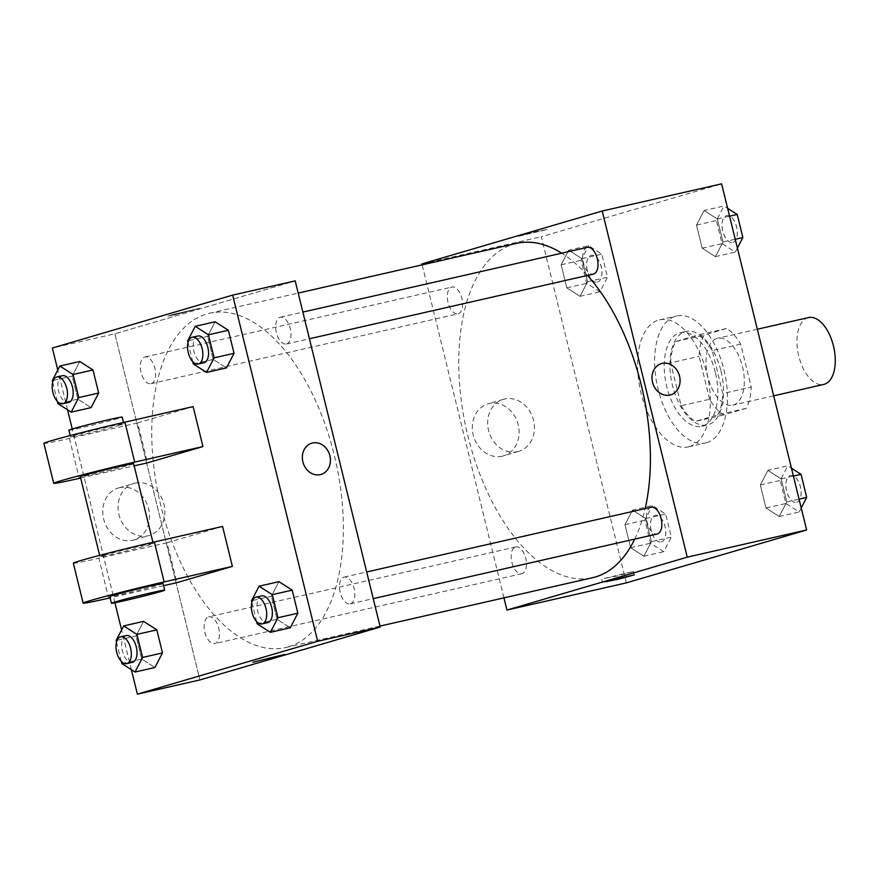 <?xml version="1.0" encoding="UTF-8"?>
<svg xmlns="http://www.w3.org/2000/svg" width="878" height="878" viewBox="0 0 878 878"><rect width="100%" height="100%" fill="white"/><g stroke="black" fill="none" stroke-linecap="round" stroke-linejoin="round"><path stroke-width="0.66" stroke-dasharray="4.39 3.29" d="M808.506 317.584A34.286 18.043 -102.8 0 0 798.519 355.008A34.286 18.043 -102.8 0 0 823.718 384.443M733.317 404.999A34.286 18.043 -102.8 0 0 742.612 367.169A34.286 18.043 -102.8 0 0 717.535 338.282A34.286 18.043 -102.8 0 0 707.558 375.718A34.286 18.043 -102.8 0 0 732.757 405.142A34.286 18.043 -102.8 0 0 733.317 404.999M709.611 399.281L699.064 356.347A46.71 24.584 -102.8 0 1 704.156 335.056L726.523 328.493A46.71 24.584 -102.8 0 1 740.681 344.143L751.228 387.077A46.71 24.584 -102.8 0 1 746.135 408.369L723.768 414.932A46.71 24.584 -102.8 0 1 709.611 399.281L681.185 405.757L670.638 362.812L699.064 356.347M740.681 344.143L712.245 350.607L722.792 393.553L751.228 387.077M746.135 408.369L717.71 414.844L695.343 421.407L723.768 414.932M717.71 414.844A46.71 24.584 -102.8 0 0 722.792 393.553M712.245 350.607A46.71 24.584 -102.8 0 0 698.087 334.957L726.523 328.493M670.638 362.812A46.71 24.584 -102.8 0 1 675.72 341.52L698.087 334.957M681.185 405.757A46.71 24.584 -102.8 0 0 695.343 421.407M720.992 371.065A48.005 25.264 77.2 0 1 707.372 424.985A48.005 25.264 77.2 0 1 672.087 383.785A48.005 25.264 77.2 0 1 686.069 331.379A48.005 25.264 77.2 0 1 720.992 371.065M715.307 372.36A48.005 25.264 -102.8 0 0 680.384 332.674A48.005 25.264 -102.8 0 0 666.402 385.08A48.005 25.264 -102.8 0 0 701.687 426.28A48.005 25.264 -102.8 0 0 702.477 426.071A48.005 25.264 -102.8 0 0 715.307 372.36M675.72 341.52L704.156 335.056M706.57 442.721A65.148 34.286 -102.8 0 0 724.218 370.845A65.148 34.286 -102.8 0 0 676.576 315.959A65.148 34.286 -102.8 0 0 657.611 387.088A65.148 34.286 -102.8 0 0 705.484 442.995A65.148 34.286 -102.8 0 0 706.57 442.721M689.504 446.595A65.148 34.286 -102.8 0 0 707.163 374.719A65.148 34.286 -102.8 0 0 659.521 319.844A65.148 34.286 -102.8 0 0 640.545 390.962A65.148 34.286 -102.8 0 0 688.429 446.88A65.148 34.286 -102.8 0 0 689.504 446.595M704.079 210.5L717.315 218.984L722.978 242.043L715.405 256.628L702.17 248.145L696.506 225.086L704.079 210.5L717.315 218.984L722.978 242.043L715.405 256.628L702.17 248.145L696.506 225.086L704.079 210.5L723.977 205.979L727.621 208.316M568.714 250.219L581.949 258.692L587.612 281.75L580.04 296.336L566.804 287.852L561.141 264.794L568.714 250.219L581.949 258.692L587.612 281.75L580.04 296.336L566.804 287.852L561.141 264.794L568.714 250.219L588.611 245.686L601.847 254.17L607.51 277.228L599.937 291.803L586.713 283.331L581.038 260.272L588.611 245.686M626.332 582.882L541.32 236.731L721.617 183.842M767.91 470.378L781.146 478.861L786.809 501.92L779.236 516.505L766 508.022L760.337 484.963L767.91 470.378L781.146 478.861L786.809 501.92L779.236 516.505L766 508.022L760.337 484.963L767.91 470.378L787.807 465.856L791.462 468.193M632.544 510.096L645.78 518.569L651.443 541.627L643.87 556.213L630.645 547.729L624.971 524.671L632.544 510.096L645.78 518.569L651.443 541.627L643.87 556.213L630.645 547.729L624.971 524.671L632.544 510.096L652.442 505.563L665.678 514.047L671.341 537.106L663.768 551.68L650.543 543.208L644.88 520.149L652.442 505.563M634.739 539.103A171.429 90.215 -102.8 0 0 645.154 508.603M587.492 275.451A171.429 90.215 -102.8 0 0 561.722 253.193M516.538 243.382A171.429 90.215 -102.8 0 0 466.613 430.549A171.429 90.215 -102.8 0 0 592.628 577.691M503.95 597.863L422.153 264.86M458.25 313.764A13.719 7.222 -102.8 0 0 461.971 298.63A13.719 7.222 -102.8 0 0 451.94 287.073A13.719 7.222 -102.8 0 0 447.945 302.054A13.719 7.222 -102.8 0 0 458.031 313.819A13.719 7.222 -102.8 0 0 458.25 313.764M587.305 247.366A13.719 7.222 -102.8 0 0 583.31 262.335A13.719 7.222 -102.8 0 0 593.385 274.112M651.136 507.243A13.719 7.222 -102.8 0 0 647.141 522.212A13.719 7.222 -102.8 0 0 657.216 533.989M515.54 547.016A13.719 7.222 77.2 0 1 515.77 546.95A13.719 7.222 77.2 0 1 525.856 558.726A13.719 7.222 77.2 0 1 521.861 573.696A13.719 7.222 77.2 0 1 511.83 562.15A13.719 7.222 77.2 0 1 515.54 547.016M421.923 263.905L541.32 236.731M502.172 456.198A27.119 23.047 73.6 0 0 503.335 455.891A27.119 23.047 73.6 0 0 517.822 423.372A27.119 23.047 73.6 0 0 488.069 403.836A27.119 23.047 73.6 0 0 473.385 435.664A27.119 23.047 73.6 0 0 502.172 456.198M546.895 229.531L533.275 232.165L517.57 236.489L546.895 229.531L533.286 232.176L517.57 236.5L546.895 229.542M604.086 578.47L633.4 571.512L617.695 575.836L604.086 578.47M517.504 451.698A27.119 23.047 73.6 0 0 518.678 451.391A27.119 23.047 73.6 0 0 533.165 418.872A27.119 23.047 73.6 0 0 503.401 399.336A27.119 23.047 73.6 0 0 488.728 431.164A27.119 23.047 73.6 0 0 517.504 451.698M670.627 394.859L670.627 394.859A16.287 13.839 -106.4 0 1 669.925 395.045A16.287 13.839 -106.4 0 1 652.65 382.72A16.287 13.839 -106.4 0 1 661.463 363.602L661.463 363.602M288.434 646.823A171.429 90.215 -102.8 0 0 334.891 457.679A171.429 90.215 -102.8 0 0 209.513 313.248A171.429 90.215 -102.8 0 0 159.598 500.427A171.429 90.215 -102.8 0 0 285.602 647.558A171.429 90.215 -102.8 0 0 288.434 646.823M208.525 616.894A13.719 7.222 77.2 0 1 208.755 616.828A13.719 7.222 77.2 0 1 218.831 628.604A13.719 7.222 77.2 0 1 214.836 643.574A13.719 7.222 77.2 0 1 204.804 632.017A13.719 7.222 77.2 0 1 208.525 616.894M286.601 343.924A13.719 7.222 -102.8 0 0 290.311 328.8A13.719 7.222 -102.8 0 0 280.28 317.243A13.719 7.222 -102.8 0 0 276.285 332.213A13.719 7.222 -102.8 0 0 286.371 343.989A13.719 7.222 -102.8 0 0 286.601 343.924M350.432 603.801A13.719 7.222 -102.8 0 0 354.141 588.677A13.719 7.222 -102.8 0 0 344.11 577.12A13.719 7.222 -102.8 0 0 340.126 592.09A13.719 7.222 -102.8 0 0 350.201 603.866A13.719 7.222 -102.8 0 0 350.432 603.801M151.236 383.642A13.719 7.222 -102.8 0 0 154.956 368.508A13.719 7.222 -102.8 0 0 144.925 356.951A13.719 7.222 -102.8 0 0 140.93 371.932A13.719 7.222 -102.8 0 0 151.005 383.697A13.719 7.222 -102.8 0 0 151.236 383.642M114.897 333.783L199.921 679.934L114.897 333.783L295.195 280.883L114.897 333.783L52.362 348.017M661.375 541.935A13.719 7.222 -102.8 0 0 665.096 526.811A13.719 7.222 -102.8 0 0 655.065 515.254A13.719 7.222 -102.8 0 0 651.07 530.224A13.719 7.222 -102.8 0 0 661.156 542A13.719 7.222 -102.8 0 0 661.375 541.935M645.78 518.569L665.678 514.047M651.443 541.627L671.341 537.106M643.87 556.213L663.768 551.68M630.645 547.729L650.543 543.208M624.971 524.671L644.88 520.149M661.43 541.924A13.719 7.222 -102.8 0 0 665.14 526.8A13.719 7.222 -102.8 0 0 655.109 515.243A13.719 7.222 -102.8 0 0 651.114 530.213A13.719 7.222 -102.8 0 0 661.2 541.989A13.719 7.222 -102.8 0 0 661.43 541.924M597.545 282.058A13.719 7.222 -102.8 0 0 601.265 266.934A13.719 7.222 -102.8 0 0 591.234 255.377A13.719 7.222 -102.8 0 0 587.239 270.347A13.719 7.222 -102.8 0 0 597.325 282.123A13.719 7.222 -102.8 0 0 597.545 282.058M581.949 258.692L601.847 254.17M587.612 281.75L607.51 277.228M580.04 296.336L599.937 291.803M566.804 287.852L586.713 283.331M561.141 264.794L581.038 260.272M597.589 282.047A13.719 7.222 -102.8 0 0 601.309 266.923A13.719 7.222 -102.8 0 0 591.278 255.366A13.719 7.222 -102.8 0 0 587.283 270.336A13.719 7.222 -102.8 0 0 597.369 282.112A13.719 7.222 -102.8 0 0 597.589 282.047M801.219 507.956L799.134 511.973L785.898 503.489L780.235 480.431L787.807 465.856M796.741 502.227A13.719 7.222 -102.8 0 0 800.462 487.092A13.719 7.222 -102.8 0 0 790.43 475.536A13.719 7.222 -102.8 0 0 786.436 490.517A13.719 7.222 -102.8 0 0 796.511 502.282A13.719 7.222 -102.8 0 0 796.741 502.227M781.146 478.861L793.394 476.074M786.809 501.92L799.057 499.132M779.236 516.505L799.134 511.973M766 508.022L785.898 503.489M760.337 484.963L780.235 480.431M796.785 502.216A13.719 7.222 -102.8 0 0 800.506 487.081A13.719 7.222 -102.8 0 0 790.474 475.525A13.719 7.222 -102.8 0 0 786.479 490.506A13.719 7.222 -102.8 0 0 796.565 502.271A13.719 7.222 -102.8 0 0 796.785 502.216M737.388 248.079L735.303 252.096L722.067 243.612L716.404 220.554L723.977 205.979M732.91 242.35A13.719 7.222 -102.8 0 0 736.631 227.215A13.719 7.222 -102.8 0 0 726.6 215.659A13.719 7.222 -102.8 0 0 722.605 230.64A13.719 7.222 -102.8 0 0 732.68 242.405A13.719 7.222 -102.8 0 0 732.91 242.35M717.315 218.984L729.563 216.197M722.978 242.043L735.226 239.255M715.405 256.628L735.303 252.096M702.17 248.145L722.067 243.612M696.506 225.086L716.404 220.554M732.954 242.339A13.719 7.222 -102.8 0 0 736.675 227.204A13.719 7.222 -102.8 0 0 726.644 215.648A13.719 7.222 -102.8 0 0 722.649 230.629A13.719 7.222 -102.8 0 0 732.724 242.394A13.719 7.222 -102.8 0 0 732.954 242.339M121.23 661.277L116.511 642.059M126.311 635.595A13.719 7.222 -102.8 0 0 122.316 650.565A13.719 7.222 -102.8 0 0 132.402 662.341M121.79 663.548L141.687 659.016L154.923 667.5L141.687 659.016L136.024 635.957L143.586 621.372L136.024 635.957L116.126 640.49M57.399 401.4L52.68 382.182M62.481 375.718A13.719 7.222 -102.8 0 0 58.486 390.688A13.719 7.222 -102.8 0 0 68.572 402.464M57.959 403.671L77.857 399.139L91.092 407.622L77.857 399.139L72.194 376.08L79.755 361.495L72.194 376.08L52.285 380.613M256.596 621.558L251.876 602.352M261.677 595.877A13.719 7.222 -102.8 0 0 257.682 610.858A13.719 7.222 -102.8 0 0 267.757 622.623M257.144 623.83L277.053 619.308L290.278 627.781L277.053 619.308L271.379 596.25L278.952 581.664L271.379 596.25L251.481 600.771M192.754 361.681L188.035 342.475M197.846 336A13.719 7.222 -102.8 0 0 193.851 350.981A13.719 7.222 -102.8 0 0 203.926 362.746M193.314 363.953L213.211 359.431L226.447 367.904L213.211 359.431L207.548 336.373L215.121 321.787L207.548 336.373L187.651 340.894M284.571 654.45L252.941 662.21M119.671 487.641A27.119 23.047 73.6 0 0 118.508 487.948A27.119 23.047 73.6 0 0 104.021 520.456A27.119 23.047 73.6 0 0 133.774 540.003A27.119 23.047 73.6 0 0 148.459 508.164A27.119 23.047 73.6 0 0 119.671 487.641M131.371 669.684L121.603 629.921M114.93 602.769L72.248 428.969M67.54 409.806L57.772 370.044M135.014 483.141A27.119 23.047 -106.4 0 1 163.791 503.665A27.119 23.047 -106.4 0 1 149.117 535.503A27.119 23.047 -106.4 0 1 119.364 515.957A27.119 23.047 -106.4 0 1 133.84 483.449A27.119 23.047 -106.4 0 1 135.014 483.141M175.501 314.598L199.547 308.299L172.472 314.62L167.917 316.069L175.501 314.598L167.917 316.08L172.472 314.631L199.547 308.31L175.501 314.609M311.811 443.181L311.8 443.181A16.287 13.839 73.6 0 0 302.888 461.883A16.287 13.839 73.6 0 0 320.975 474.438L320.975 474.438M213.211 359.431L207.548 336.373M77.857 399.139L72.194 376.08M141.687 659.016L136.024 635.957M277.053 619.308L271.379 596.25M193.138 406.624L137.659 422.9L147.471 462.838M222.573 526.449L167.094 542.714L176.906 582.663M103.867 555.28A27.427 0.757 -13.8 0 1 133.719 547.609A27.427 0.757 -13.8 0 1 153.244 543.57A27.427 0.757 -13.8 0 1 126.783 550.846A27.427 0.757 -13.8 0 1 99.971 556.652A27.427 0.757 -13.8 0 1 103.867 555.28M167.094 542.714L98.863 558.243L108.674 598.192M73.335 563.193A54.853 1.515 166.2 0 0 98.863 558.243M133.621 463.683A27.427 0.757 -13.8 0 1 107.16 470.959A27.427 0.757 -13.8 0 1 80.348 476.776M80.655 478.049L134.158 465.867M163.056 583.508A27.427 0.757 -13.8 0 1 136.595 590.784A27.427 0.757 -13.8 0 1 109.783 596.59M163.582 585.692L110.09 597.863M119.913 425.117A27.427 0.757 -13.8 0 1 90.061 432.788A27.427 0.757 -13.8 0 1 70.536 436.827A27.427 0.757 -13.8 0 1 96.997 429.551A27.427 0.757 -13.8 0 1 123.809 423.745A27.427 0.757 -13.8 0 1 119.913 425.117M137.659 422.9L69.439 438.429A54.853 1.515 -13.8 0 1 43.9 443.379M68.901 430.176A27.427 0.757 166.2 0 0 88.426 426.126A27.427 0.757 166.2 0 0 118.278 418.455A27.427 0.757 166.2 0 0 122.174 417.094M69.439 438.429L79.25 478.367M757.33 329.228L717.535 338.282M773.683 395.824L732.757 405.142M701.687 426.28L707.372 424.985M680.384 332.674L686.069 331.379M688.429 446.88L705.484 442.995M659.521 319.844L676.576 315.959M601.77 579.282L602.593 582.641M633.4 571.512L634.223 574.87M503.401 399.336L488.069 403.836M518.678 451.391L503.335 455.891M285.602 647.558L379.987 626.08M209.513 313.248L298.191 293.076M515.77 546.95L208.755 616.828M521.861 573.696L214.836 643.574M286.371 343.989L309.407 338.743M280.28 317.243L302.866 312.096M350.201 603.866L373.238 598.62M344.11 577.12L366.697 571.973M151.005 383.697L458.031 313.819M144.925 356.951L451.94 287.073M133.774 540.003L149.117 535.503M118.508 487.948L133.84 483.449M153.244 543.57L152.926 542.297M99.971 556.652L99.653 555.379M70.229 435.554L70.536 436.827M123.502 422.472L123.809 423.745"/><path stroke-width="1.32" d="M773.683 395.824L823.718 384.443A34.286 18.043 -102.8 0 0 824.288 384.29A34.286 18.043 -102.8 0 0 833.584 346.459A34.286 18.043 -102.8 0 0 808.506 317.584L757.33 329.228M422.153 264.86L421.923 263.905L602.22 211.016L721.617 183.842L806.641 529.983L626.332 582.882L506.946 610.056L503.95 597.863M602.22 211.016L687.244 557.157L806.641 529.983M669.936 395.045A16.287 13.839 -106.4 0 1 652.65 382.72A16.287 13.839 -106.4 0 1 661.463 363.602A16.287 13.839 -106.4 0 1 679.331 375.334A16.287 13.839 -106.4 0 1 670.627 394.859A16.287 13.839 -106.4 0 1 669.936 395.045M379.987 626.08L592.628 577.691A171.429 90.215 -102.8 0 0 595.46 576.945A171.429 90.215 -102.8 0 0 634.739 539.103M645.154 508.603A171.429 90.215 -102.8 0 0 587.492 275.451M561.722 253.193A171.429 90.215 -102.8 0 0 516.538 243.382L298.191 293.076M687.244 557.157L506.946 610.056M309.407 338.743L593.385 274.112A13.719 7.222 -102.8 0 0 593.616 274.046A13.719 7.222 -102.8 0 0 597.336 258.922A13.719 7.222 -102.8 0 0 587.305 247.366L302.866 312.096M373.238 598.62L657.216 533.989A13.719 7.222 -102.8 0 0 657.446 533.934A13.719 7.222 -102.8 0 0 661.167 518.799A13.719 7.222 -102.8 0 0 651.136 507.243L366.697 571.973M604.909 581.829L634.223 574.87L618.518 579.195L604.909 581.829M661.463 363.602A16.287 13.839 -106.4 0 1 679.331 375.334A16.287 13.839 -106.4 0 1 670.627 394.859M57.772 370.044L52.362 348.017L232.659 295.118L295.195 280.883L380.218 627.035L199.921 679.934L137.385 694.158L131.371 669.684M791.462 468.193L801.043 474.329L806.706 497.387L801.219 507.956M793.394 476.074L801.043 474.329M799.057 499.132L806.706 497.387M727.621 208.316L737.213 214.451L742.876 237.51L737.388 248.079M729.563 216.197L737.213 214.451M735.226 239.255L742.876 237.51M116.511 642.059L116.126 640.49L123.688 625.904L136.924 634.388L142.587 657.446L135.014 672.021L121.79 663.548L121.23 661.277M126.717 663.636L132.402 662.341A13.719 7.222 -102.8 0 0 132.622 662.275A13.719 7.222 -102.8 0 0 136.342 647.152A13.719 7.222 -102.8 0 0 126.311 635.595L120.626 636.89A13.719 7.222 -102.8 0 0 116.631 651.86A13.719 7.222 -102.8 0 0 126.717 663.636A13.719 7.222 -102.8 0 0 126.937 663.57A13.719 7.222 -102.8 0 0 130.657 648.436A13.719 7.222 -102.8 0 0 120.626 636.89M123.688 625.904L143.586 621.372L156.822 629.855L162.485 652.914L154.923 667.5L135.014 672.021M136.924 634.388L156.822 629.855L162.485 652.914L154.923 667.5M142.587 657.446L162.485 652.914M52.68 382.182L52.285 380.613L59.858 366.027L73.093 374.511L78.757 397.569L71.184 412.144L57.959 403.671L57.399 401.4M62.887 403.759L68.572 402.464A13.719 7.222 -102.8 0 0 68.791 402.398A13.719 7.222 -102.8 0 0 72.512 387.275A13.719 7.222 -102.8 0 0 62.481 375.718L56.796 377.013A13.719 7.222 -102.8 0 0 52.801 391.983A13.719 7.222 -102.8 0 0 62.887 403.759A13.719 7.222 -102.8 0 0 63.106 403.693A13.719 7.222 -102.8 0 0 66.827 388.559A13.719 7.222 -102.8 0 0 56.796 377.013M59.858 366.027L79.755 361.495L92.991 369.978L98.654 393.037L91.092 407.622L71.184 412.144M73.093 374.511L92.991 369.978L98.654 393.037L91.092 407.622M78.757 397.569L98.654 393.037M251.876 602.352L251.481 600.771L259.054 586.197L272.29 594.669L277.953 617.728L270.38 632.314L257.144 623.83L256.596 621.558M262.072 623.918L267.757 622.623A13.719 7.222 -102.8 0 0 267.988 622.568A13.719 7.222 -102.8 0 0 271.708 607.433A13.719 7.222 -102.8 0 0 261.677 595.877L255.992 597.172A13.719 7.222 -102.8 0 0 251.997 612.153A13.719 7.222 -102.8 0 0 262.072 623.918A13.719 7.222 -102.8 0 0 262.303 623.863A13.719 7.222 -102.8 0 0 266.023 608.728A13.719 7.222 -102.8 0 0 255.992 597.172M259.054 586.197L278.952 581.664L292.187 590.148L297.851 613.206L290.278 627.781L270.38 632.314M272.29 594.669L292.187 590.148L297.851 613.206L290.278 627.781M277.953 617.728L297.851 613.206M188.035 342.475L187.651 340.894L195.223 326.32L208.459 334.792L214.122 357.851L206.549 372.437L193.314 363.953L192.754 361.681M198.241 364.041L203.926 362.746A13.719 7.222 -102.8 0 0 204.157 362.691A13.719 7.222 -102.8 0 0 207.877 347.556A13.719 7.222 -102.8 0 0 197.846 336L192.161 337.295A13.719 7.222 -102.8 0 0 188.166 352.276A13.719 7.222 -102.8 0 0 198.241 364.041A13.719 7.222 -102.8 0 0 198.472 363.986A13.719 7.222 -102.8 0 0 202.192 348.851A13.719 7.222 -102.8 0 0 192.161 337.295M195.223 326.32L215.121 321.787L228.357 330.271L234.02 353.329L226.447 367.904L206.549 372.437M208.459 334.792L228.357 330.271L234.02 353.329L226.447 367.904M214.122 357.851L234.02 353.329M252.941 662.221L284.571 654.45M232.659 295.118L317.682 641.269L380.218 627.035L199.921 679.934M317.682 641.269L137.385 694.158M121.603 629.921L114.93 602.769M72.248 428.969L67.54 409.806M302.888 461.883A16.287 13.839 -106.4 0 1 311.811 443.181A16.287 13.839 -106.4 0 1 329.678 454.914A16.287 13.839 -106.4 0 1 320.975 474.438A16.287 13.839 -106.4 0 1 302.888 461.883M295.195 280.883L380.218 627.035M320.975 474.438A16.287 13.839 73.6 0 0 329.667 454.914A16.287 13.839 73.6 0 0 311.8 443.181M215.121 321.787L228.357 330.271M79.755 361.495L92.991 369.978M143.586 621.372L156.822 629.855M278.952 581.664L292.187 590.148M80.655 478.049L79.25 478.367A54.853 1.515 -13.8 0 1 53.712 483.317L43.9 443.379A54.853 1.515 -13.8 0 1 70.931 435.367A54.853 1.515 -13.8 0 1 124.917 422.153L193.138 406.624L202.95 446.562L147.471 462.838L134.158 465.867M110.09 597.863L108.674 598.192A54.853 1.515 -13.8 0 1 83.136 603.131L73.335 563.193A54.853 1.515 166.2 0 1 100.366 555.192A54.853 1.515 166.2 0 1 154.341 541.967L222.573 526.449L232.385 566.387L176.906 582.663L163.582 585.692M99.653 555.379L80.348 476.776A27.427 0.757 -13.8 0 1 84.244 475.404A27.427 0.757 -13.8 0 1 114.096 467.733A27.427 0.757 -13.8 0 1 133.621 463.683L152.926 542.297M53.712 483.317A54.853 1.515 -13.8 0 1 80.743 475.316A54.853 1.515 -13.8 0 1 134.718 462.091L202.95 446.562M111.418 603.252L109.783 596.59A27.427 0.757 -13.8 0 1 113.668 595.229A27.427 0.757 -13.8 0 1 143.531 587.558A27.427 0.757 -13.8 0 1 163.056 583.508L164.691 590.159A27.427 0.757 -13.8 0 1 138.23 597.446A27.427 0.757 -13.8 0 1 111.418 603.252A27.427 0.757 -13.8 0 1 115.303 601.88A27.427 0.757 -13.8 0 1 145.166 594.208A27.427 0.757 -13.8 0 1 164.691 590.159M83.136 603.131A54.853 1.515 -13.8 0 1 110.178 595.13A54.853 1.515 -13.8 0 1 164.153 581.916L232.385 566.387M123.502 422.472L122.174 417.094A27.427 0.757 166.2 0 0 95.362 422.9A27.427 0.757 166.2 0 0 68.901 430.176L70.229 435.554M154.341 541.967L164.153 581.916M124.917 422.153L134.718 462.091"/></g></svg>
